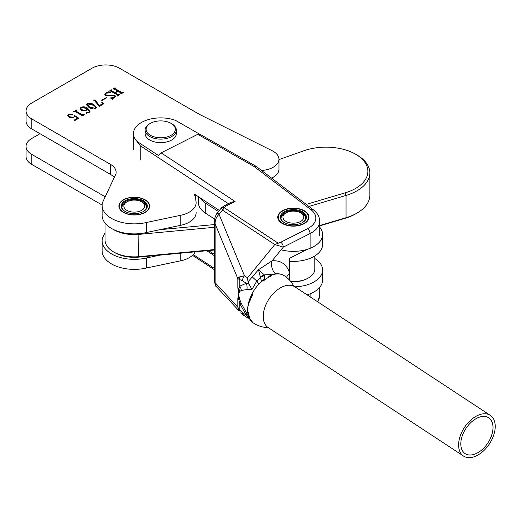 <?xml version="1.0" encoding="UTF-8"?>
<svg xmlns="http://www.w3.org/2000/svg" width="521" height="521" viewBox="0 0 521 521"><rect width="100%" height="100%" fill="white"/><g stroke="black" fill="none" stroke-linecap="round" stroke-linejoin="round"><path stroke-width="0.78" d="M195.134 194.541L196.137 202.578A23.386 13.5 180 0 1 196.137 202.597A23.386 13.5 180 0 1 180.748 215.284L146.368 222.506A32.152 18.561 180 0 1 102.123 205.307A32.152 18.561 180 0 1 102.448 202.662L115.936 173.89A19.485 11.254 180 0 0 116.131 172.288A19.485 11.254 180 0 0 110.426 164.33L31.755 118.912A19.485 11.254 180 0 1 26.05 110.96A19.485 11.254 180 0 1 31.755 103.002L91.97 68.238A19.485 11.254 180 0 1 119.53 68.238L199.452 114.379L272.131 150.725A19.485 11.254 180 0 1 273.251 151.324A19.485 11.254 180 0 1 278.956 159.283A19.485 11.254 180 0 1 261.522 170.471M123.386 212.386A15.396 8.89 180 0 1 118.879 206.101A15.396 8.89 180 0 1 128.381 197.895A15.396 8.89 180 0 1 145.157 199.817A15.396 8.89 180 0 1 149.67 206.101A15.396 8.89 180 0 1 140.162 214.313A15.396 8.89 180 0 1 123.386 212.386M83.803 114.568L82.872 116.033L75.597 111.833L73.109 111.989L76.672 109.931L77.01 110.133L76.392 111.364L82.097 114.659L83.901 114.112L84.246 114.307L83.803 114.568M82.956 116.027L82.956 115.551L83.067 115.916M76.567 110.862L76.392 111.839L76.04 110.947L76.392 111.839L82.097 115.134L82.097 114.659M95.766 108.589C93.266 109.26 91.045 108.915 89.098 107.56L86.525 104.76L87.267 103.679C89.801 102.995 92.054 103.34 94.034 104.708L96.535 107.482L95.766 108.589M101.588 100.716L101.243 100.52L106.636 97.401L106.981 97.603L101.588 100.716M117.414 95.805L117.512 95.063L110.693 91.129L109.28 91.103L111.461 89.846L111.807 90.048L111.494 90.661L114.907 92.634L117.661 91.038L114.249 89.071L112.836 89.052L115.017 87.789L115.362 87.99L115.056 88.609L121.875 92.543L123.288 92.562L121.106 93.826L120.761 93.624L121.067 93.005L118.006 91.24L115.252 92.829L118.313 94.601L119.726 94.62L117.544 95.877L117.199 95.682L117.512 95.063M111.559 90.185L111.494 91.136L114.907 93.109L114.907 92.634M115.121 88.134L115.056 89.084L121.875 93.018L121.875 92.543M120.976 93.747L121.067 93.005M106.212 93.142L105.463 94.054L106.46 95.18L114.815 95.232L115.59 96.437L114.503 97.772L112.582 98.482L112.438 98.964L110.296 97.922L114.236 97.525L115.004 96.659L114.223 95.688L105.77 95.577L104.819 94.236L105.9 92.92L107.788 92.23L108.075 91.67L110.901 92.836L106.212 93.142M111.194 98.358L112.575 98.482L112.438 98.964M103.77 103.829L99.407 106.356L93.813 99.902L95.128 100.039L99.426 105.542L101.849 104.148L102.344 103.51L101.758 102.604L102.096 102.468L103.77 103.829M93.995 100.579L93.813 99.902L93.813 100.384L95.128 100.52L95.128 100.039M88.785 112.217L89.482 111.214L86.773 108.739L86.994 109.397L86.173 110.55L81.491 110.328L80.019 108.655L80.918 107.346C83.288 106.466 85.464 106.707 87.443 108.068L90.14 110.993L89.052 112.464L86.538 112.712L86.453 112.106L88.785 112.217L88.785 112.601M86.538 112.712L86.453 112.106L86.453 112.588L87.359 112.601L87.359 112.126M74.803 116.704L74.757 116.02L73.826 117.674L69.176 117.407L67.691 115.675L68.811 114.34L72.823 114.079L72.986 114.848L71.989 114.789L71.436 114.132L69.195 114.516L68.59 115.31L70.016 116.834L73.604 117.271L74.64 115.525L78.853 118.221L74.829 120.54L74.288 120.058L77.85 118L74.757 116.02L74.829 116.483M71.54 114.21L72.823 114.555L72.823 114.079L72.986 114.848M74.327 116.587L74.164 115.74M110.426 164.33L110.426 174.359L31.755 128.934A19.485 11.254 180 0 1 26.05 120.983L26.05 110.96M278.956 159.283L278.956 169.305A19.485 11.254 180 0 1 271.597 178.117M196.137 212.62L196.137 212.601A23.386 13.5 180 0 1 196.137 212.62A23.386 13.5 180 0 1 180.748 225.306L146.368 232.535A32.152 18.561 180 0 1 102.123 215.329L102.123 205.307M146.368 222.506L146.368 232.535M110.426 174.359A19.485 11.254 180 0 1 114.249 177.485M110.218 91.038L111.312 90.407M111.461 90.25L111.461 89.846M111.559 90.667L111.494 91.136L111.559 90.667M114.907 93.109L115.252 92.907M117.661 91.436L117.661 91.038M113.786 88.98L114.874 88.349M115.017 88.192L115.017 87.789M115.121 88.609L115.056 89.084L115.121 88.609M121.875 93.018L122.735 92.966M122.735 92.888L122.735 92.491M122.943 92.764L122.943 92.367M120.976 93.982L121.067 93.487M118.313 94.601L118.313 95.076L115.252 93.305L115.252 92.829M118.313 95.076L119.172 95.017M119.172 94.939L119.172 94.542M119.381 94.815L119.381 94.418M117.414 96.033L117.512 95.538M105.509 94.288L106.46 95.656L106.46 95.18M106.46 95.656L114.815 95.708L114.815 95.232M114.815 95.708L115.564 96.659M114.236 97.909L114.236 97.525M114.796 97.583L114.946 96.899M104.845 94.49L105.704 93.519M105.9 93.344L105.9 92.92M107.788 92.647L107.788 92.23M107.788 92.705L108.075 91.67M108.075 92.145L109.495 92.731M106.636 97.805L106.636 97.401M95.128 100.52L99.426 105.542M99.426 106.024L101.849 104.623L101.849 104.148M101.849 104.623L102.292 103.738M102.096 102.943L102.096 102.468M102.103 102.956L103.432 104.031M86.551 105.008L87.267 103.679M89.156 103.718L94.034 105.19L94.034 104.708M94.034 105.19L96.509 107.717M87.274 104.695L90.016 107.508L93.65 109.019M95.682 108.629L95.727 108.068M90.016 107.508L90.016 107.033L95.421 108.388L95.773 107.847L95.773 108.322M95.421 108.759L95.421 108.388C95.812 107.17 95.043 106.115 93.116 105.242L87.613 103.881L87.228 104.434L90.016 107.033M86.968 109.638L86.773 108.739M80.045 108.882L80.846 107.867M80.918 107.795L80.918 107.346M82.657 107.254L87.443 108.544L87.443 108.068M87.443 108.544L90.113 111.227M86.538 113.194L86.453 112.588M87.359 112.601L87.684 112.849L87.684 112.367M89.215 112.367L89.456 111.442M80.709 108.557L82.311 110.354L85.757 110.732L86.408 109.527M85.757 110.257L86.44 109.299L86.043 108.316L81.256 107.547L80.664 108.316L82.311 109.872L85.757 110.257L85.757 110.732M82.311 110.354L82.311 109.872M74.444 111.696L76.144 110.713M76.672 110.328L76.672 109.931M82.097 115.134L83.015 115.102L83.015 114.62M83.901 114.509L83.901 114.112M67.723 115.922L68.785 114.828M68.811 114.802L68.811 114.34M72.823 114.555L72.986 115.323M68.635 115.551L70.016 117.31L70.016 116.834M70.016 117.31L73.604 117.746L73.604 117.271M73.604 117.746L74.164 116.222M74.334 116.144L74.64 115.525M77.85 118.059L78.456 118.449M74.614 120.344L77.85 118.475L77.85 118M102.123 205.046L31.755 164.421A19.485 11.254 180 0 1 26.05 156.463L26.05 146.44A19.485 11.254 180 0 1 31.755 138.482L40.026 133.708M195.225 251.825A23.386 13.5 180 0 1 180.748 260.787L146.368 268.015A32.152 18.561 180 0 1 102.123 250.816L102.123 240.787A32.152 18.561 180 0 1 102.448 238.143L105.047 232.607M105.196 196.795L31.755 154.392A19.485 11.254 180 0 1 26.05 146.44M102.123 240.787A32.152 18.561 180 0 0 146.368 257.993L146.368 268.015M146.368 257.993L159.954 255.134M199.96 197.713A29.228 16.874 0 0 0 205.723 203.314L218.455 211.519M198.267 196.599L198.267 202.076A29.228 16.874 0 0 0 205.723 213.336L214.743 219.146M281.106 249.813A29.228 16.874 0 0 0 322.59 234.489A29.228 16.874 0 0 0 319.712 227.189M289.591 261.249A29.228 16.874 0 0 0 322.59 244.512L322.59 234.489M252.184 276.755A9.743 1.159 -134.1 0 0 256.833 280.956L251.969 289.448L246.902 289.565A9.743 8.082 81.6 0 0 246.29 283.274L248.986 284.147L247.996 281.861L258.468 269.709L272.079 260.826A9.743 6.91 -95.3 0 0 275.889 273.812L264.466 274.938L264.583 279.92L262.91 281.347L263.502 279.77A28.258 17.336 123.3 0 0 247.638 310.132A26.011 20.163 150.2 0 0 250.288 319.197A28.232 17.323 -56.7 0 0 252.633 322.297L250.288 319.197M250.288 300.057L250.288 299.627A28.258 21.908 150.2 0 0 247.638 310.132A26.011 20.163 150.2 0 1 250.288 300.057A28.232 17.323 -56.7 0 1 252.633 294.58C249.357 299.803 247.696 304.987 247.638 310.132L249.859 318.904M249.78 318.767L249.937 319.047A28.258 21.908 150.2 0 1 247.638 310.132A28.258 17.336 123.3 0 0 253.343 322.974A28.258 28.258 0 0 0 268.269 327.618M305.078 211.213A15.591 9 0 0 0 287.866 208.726A15.591 9 0 0 0 277.771 217.146A15.591 9 0 0 0 281.646 223.086A15.591 9 0 0 0 298.859 225.573A15.591 9 0 0 0 308.953 217.146A15.591 9 0 0 0 305.078 211.213M289.591 280.161L289.591 258.266L307.136 249.377M261.575 281.653L258.468 269.709L264.466 274.938A9.743 7.235 144.5 0 0 260.415 276.97M246.902 289.565L241.314 290.438L239.706 291.5L238.455 294.078L239.706 299.477L241.314 303.483L248.778 317.009M293.896 286.257A28.258 28.258 0 0 0 284.401 275.765A28.258 17.336 123.3 0 0 268.869 276.299A28.258 17.336 123.3 0 0 268.79 276.345L271.519 275.909A28.258 17.336 123.3 0 0 264.583 279.92M262.91 281.347A28.232 17.323 -56.7 0 1 271.519 275.909M206.804 250.744L214.645 255.902M219.328 210.451L194.216 193.936L194.216 195.525M228.367 203.672L140.227 145.691L136.971 141.373L158.658 155.636A3.894 2.39 -56.7 0 1 161.152 152.861L197.778 134.301L200.279 134.548M136.971 141.373A27.281 15.754 180 0 1 133.448 133.63A27.281 15.754 180 0 1 147.69 119.797A27.281 15.754 180 0 1 175.544 120.403L199.309 133.995M195.583 194.834L195.199 195.03M250.288 299.627L252.633 294.58M249.937 319.047A28.258 21.908 150.2 0 0 250.288 319.627M249.253 318.142L247.996 317.869L248.986 317.719L246.29 315.198L239.764 303.71L238.839 299.595A9.743 5.627 180 0 1 237.837 298.357L238.455 294.078L237.837 287.631A9.743 5.627 -0 0 0 238.839 288.862L239.764 286.172A9.743 8.089 -134.5 0 1 241.314 290.438M239.706 299.477A9.743 0.573 161.7 0 0 238.839 299.595L238.455 294.078L238.839 288.862A9.743 8.512 -139.8 0 1 239.706 291.5M239.224 276.983A5.848 4.878 -102.7 0 0 239.764 279.731L239.764 286.172L246.29 283.274L242.493 280.773L237.837 278.748L239.224 276.983L244.479 275.778L247.547 277.797L274.801 244.551L280.734 242.258L307.527 228.68A24.357 14.06 0 0 0 310.842 209.598L253.896 166.394L197.778 134.301M214.645 282.239L216.365 286.622C215.987 286.967 215.414 285.508 214.645 282.239L214.645 220.852C215.056 218.234 213.903 219.484 216.645 213.805L216.645 213.805A5.848 1.159 34.4 0 1 219.054 214.339C216.274 216.918 214.971 220.109 215.134 223.9L214.645 220.8M237.837 287.631L237.837 278.748L215.134 223.9L215.134 282.714L237.837 307.24L239.764 310.151A5.848 0.957 147 0 0 239.224 311.017L237.837 307.24L237.837 298.357M216.365 286.622L239.224 311.017M240.65 312.867L247.657 317.979M216.645 213.805L217.296 212.933A5.848 0.781 39.3 0 1 219.406 213.87L219.054 214.339L244.479 275.778A5.848 3.588 -56.7 0 0 242.493 280.773M161.152 152.861L235.049 201.477L225.834 206.147L222.474 210.126L221.458 207.859M247.996 281.861L247.547 277.797M310.842 209.598A3.894 2.533 127.2 0 1 313.199 209.67C317.497 213.03 319.666 216.905 319.712 221.295A28.258 16.314 180 0 1 310.099 233.558L283.3 247.13L274.801 244.551L222.474 210.126L219.406 213.87M241.314 303.483A9.743 0.892 156.5 0 0 239.764 303.71L239.764 310.151L242.493 312.704A5.848 3.588 123.3 0 0 243.678 315.361M247.996 317.869L247.547 317.706L247.996 317.869M235.049 201.477L231.285 202.2L224.069 205.854L221.445 207.879L217.296 212.933M225.834 206.147A3.894 2.097 -116.9 0 0 224.069 205.854M277.986 245.573L277.921 243.007L224.18 207.658A3.894 3.146 -164.9 0 0 221.425 208.367M313.199 209.67L256.124 166.375L253.896 166.394M286.654 277.413A9.743 6.734 -14.7 0 1 289.591 273.388A38 23.321 -56.7 0 0 272.079 260.826L283.3 247.13A3.894 2.097 -116.9 0 0 280.734 242.258M251.969 289.448L248.986 284.147M242.493 312.704L246.29 315.198A9.743 1.941 145.7 0 0 247.039 313.974M264.668 275.681A9.743 7.489 156.1 0 0 260.493 277.393L256.833 280.956L258.716 284.258M302.115 213.688L300.734 212.894A10.427 6.018 0 0 0 285.99 212.894A10.427 6.018 0 0 0 285.99 221.405A10.427 6.018 0 0 0 300.734 221.405A10.427 6.018 0 0 0 300.734 212.894L302.115 213.688A12.374 7.144 180 0 1 305.729 218.546M280.995 218.546A12.374 7.144 180 0 1 284.609 213.688L285.99 212.894M306.25 204.401L345.156 192.842A41.895 24.187 0 0 0 356.631 154.835A41.895 24.187 0 0 0 355.622 154.229A41.895 24.187 0 0 0 304.101 150.712L278.956 159.608M355.622 154.229L356.996 155.024A43.842 25.314 180 0 1 358.051 155.655A43.842 25.314 180 0 1 369.838 172.926A43.842 25.314 180 0 1 346.048 195.434L308.953 206.453M105.047 223.066L105.047 239.992A29.228 16.874 0 0 0 112.901 251.506A29.228 16.874 0 0 0 113.604 251.93A29.228 16.874 0 0 0 138.957 256.651L214.645 249.552M319.712 225.534L346.048 217.713A43.842 25.314 0 0 0 356.996 213.102A43.842 25.314 0 0 0 369.838 195.199L369.838 172.926M214.645 227.28L138.957 234.378A29.228 16.874 180 0 1 112.621 229.058M159.954 229.676L214.645 224.551M356.996 213.102L355.622 213.897A41.895 24.187 180 0 1 345.156 218.299L319.712 225.86M214.645 250.008L138.645 257.133A27.281 15.754 180 0 1 114.985 252.724L113.604 251.93M294.899 286.824A29.228 16.874 0 0 0 322.59 269.969A29.228 16.874 0 0 0 315.133 258.709L314.795 258.494M307.143 294.879A29.228 16.874 0 0 0 322.59 279.998L322.59 269.969M208.465 250.588L214.645 254.567M143.021 202.643L141.647 201.848A10.427 6.018 0 0 0 126.903 201.848A10.427 6.018 0 0 0 126.903 210.36A10.427 6.018 0 0 0 141.647 210.36A10.427 6.018 0 0 0 141.647 201.848L143.021 202.643A12.374 7.144 180 0 1 146.642 207.501M121.907 207.501A12.374 7.144 180 0 1 125.522 202.643L126.903 201.848M476.91 453.211A21.433 13.155 123.3 0 0 491.681 435.198A21.433 13.155 123.3 0 0 488.685 417.796A21.433 13.155 123.3 0 0 476.91 418.207A21.433 13.155 123.3 0 0 462.134 436.214A21.433 13.155 123.3 0 0 465.129 453.615A21.433 13.155 123.3 0 0 476.91 453.211M476.91 415.817A24.357 14.946 123.3 0 0 460.121 436.285A24.357 14.946 123.3 0 0 463.521 456.057A24.357 14.946 123.3 0 0 476.91 455.595A24.357 14.946 123.3 0 0 493.7 435.126A24.357 14.946 123.3 0 0 490.294 415.354A24.357 14.946 123.3 0 0 476.91 415.817M490.294 415.354L294.912 286.83A24.357 14.946 123.3 0 0 281.522 287.292A24.357 14.946 123.3 0 0 264.733 307.761A24.357 14.946 123.3 0 0 268.139 327.533L463.521 456.057M125.04 211.435L125.04 211.435A13.058 7.535 180 0 1 125.04 200.774A13.058 7.535 180 0 1 143.503 200.774A13.058 7.535 180 0 1 143.503 211.435A13.058 7.535 180 0 1 125.04 211.435M143.295 211.552A12.471 7.203 0 0 0 146.746 206.583A12.471 7.203 0 0 0 143.093 201.49A12.471 7.203 0 0 0 129.501 199.927A12.471 7.203 0 0 0 121.803 206.583A12.471 7.203 0 0 0 125.255 211.552M123.594 212.268A15.102 8.72 0 0 0 144.955 212.268A15.102 8.72 0 0 0 144.955 199.94L144.955 199.94A15.102 8.72 0 0 0 123.594 199.94A15.102 8.72 0 0 0 123.594 212.268M290.725 281.457A21.433 12.374 0 0 0 308.517 277.927L307.833 278.325A20.462 11.814 180 0 1 290.92 281.698M308.517 277.927A21.433 12.374 0 0 0 314.795 269.175L314.795 255.987M173.161 133.773A14.614 8.44 0 0 0 171.064 123.366A14.614 8.44 0 0 0 150.393 123.366A14.614 8.44 0 0 0 148.303 124.897A14.614 8.44 0 0 0 153.037 136.509A14.614 8.44 0 0 0 173.161 133.773M171.064 123.366L171.754 123.764A15.591 9 180 0 1 176.319 130.133A15.591 9 180 0 1 173.988 134.867A15.591 9 180 0 1 156.463 138.788A15.591 9 180 0 1 145.138 130.133A15.591 9 180 0 1 147.476 125.392A15.591 9 180 0 1 149.709 123.764L150.393 123.366M145.138 130.133L145.138 133.63A15.591 9 0 0 0 156.463 142.285A15.591 9 0 0 0 173.988 138.365A15.591 9 0 0 0 176.319 133.63L176.319 130.133M284.127 222.48L284.127 222.48A13.058 7.535 180 0 1 284.127 211.819A13.058 7.535 180 0 1 302.597 211.819A13.058 7.535 180 0 1 302.597 222.48A13.058 7.535 180 0 1 284.127 222.48M302.382 222.597A12.471 7.203 0 0 0 305.834 217.628A12.471 7.203 0 0 0 302.18 212.535A12.471 7.203 0 0 0 288.588 210.972A12.471 7.203 0 0 0 280.891 217.628A12.471 7.203 0 0 0 284.342 222.597M282.682 223.314A15.102 8.72 0 0 0 304.043 223.314A15.102 8.72 0 0 0 304.043 210.985L304.453 211.22L304.043 210.985A15.102 8.72 0 0 0 282.682 210.985A15.102 8.72 0 0 0 282.682 223.314M31.755 118.912L31.755 128.934M180.748 215.284L180.748 225.306M110.178 95.643L110.178 95.161M31.755 154.392L31.755 164.421M180.748 253.186L180.748 260.787M205.723 203.314L205.723 213.336M307.527 228.68A3.894 2.097 -116.9 0 1 310.099 233.558L310.099 247.872M281.32 274.372A28.258 17.336 123.3 0 0 275.889 273.812M193.271 254.574L214.645 268.628M140.227 145.691L140.227 160.012M310.099 293.831L310.099 296.82M317.458 301.666A28.258 16.314 0 0 0 319.712 295.283L317.81 301.893M345.156 192.842L346.048 195.434L346.048 217.713L345.156 218.299M138.879 233.701L138.645 257.133M111.305 90.446L111.305 90.928M114.867 88.394L114.867 88.87M121.224 93.207L121.224 93.682M117.668 95.265L117.668 95.74M112.373 98.762L112.373 99.244M115.004 96.659L115.004 97.14M105.463 94.054L105.463 94.529M102.344 103.51L102.344 103.985M87.228 104.434L87.228 104.916M89.482 111.214L89.482 111.689M86.44 109.299L86.44 109.781M80.664 108.316L80.664 108.798M68.59 115.31L68.59 115.786M133.448 133.63L133.448 149.618M319.712 287.299L319.712 295.283M319.712 221.295L319.712 235.616M249.344 318.338L247.703 317.999M214.645 269.885L192.51 255.323M255.967 166.271L199.849 134.184M282.682 210.985L282.271 211.22"/></g></svg>

